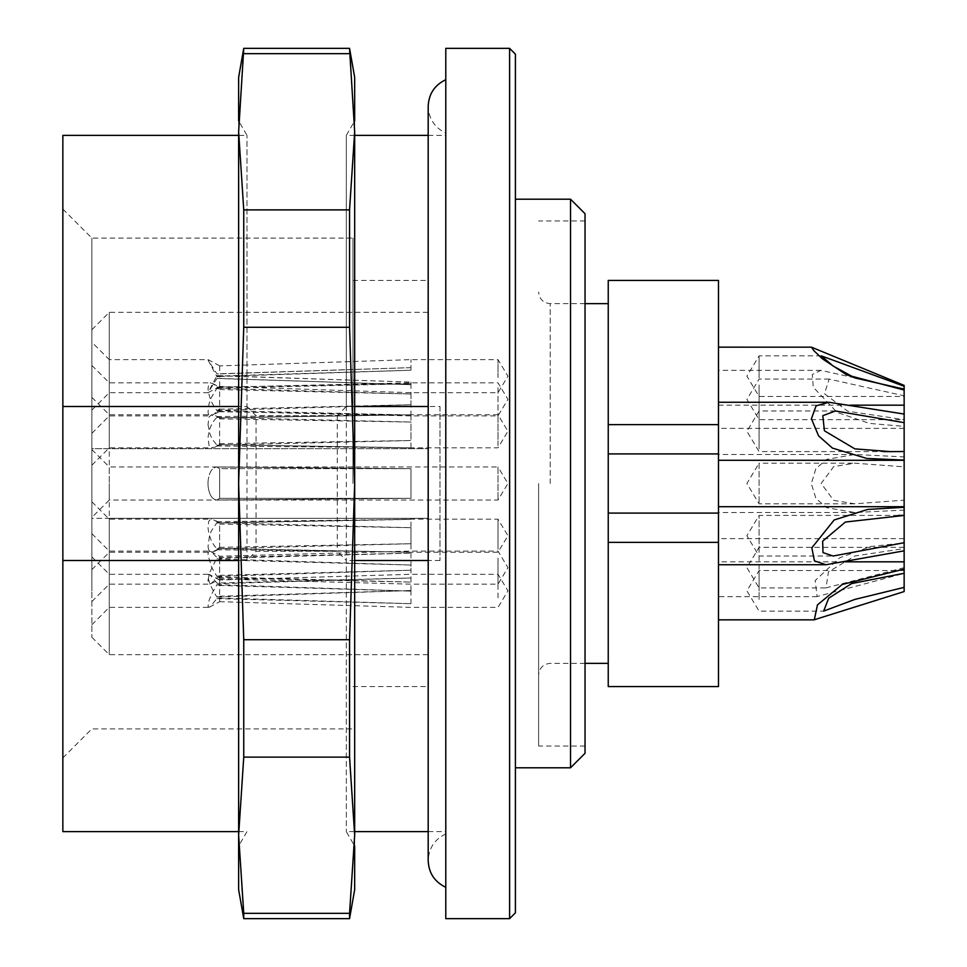 <?xml version="1.0" encoding="UTF-8"?>
<svg xmlns="http://www.w3.org/2000/svg" width="967" height="967" viewBox="0 0 967 967"><rect width="100%" height="100%" fill="white"/><g stroke="black" fill="none" stroke-linecap="round" stroke-linejoin="round"><path stroke-width="0.73" stroke-dasharray="4.83 3.63" d="M354.671 406.491L346.331 406.491L346.331 135.38L346.331 831.62L346.331 560.509L337.265 551.287L256.037 551.287L246.984 560.509L238.631 560.509M445.787 48.35L445.787 918.65M439.985 406.491L439.985 560.509L439.985 406.491L428.188 406.491M439.985 560.509L428.188 560.509M354.671 560.509L346.331 560.509M445.787 483.5L445.787 887.307L445.787 483.5M509.609 48.35L509.609 918.65M585.035 753.293L585.035 213.707M585.035 483.5L585.035 746.041L585.035 483.5M570.53 199.202L570.53 767.798M515.411 912.848L515.411 54.152M538.619 483.5L538.619 746.041L538.619 483.5M718.481 376.163L718.481 347.153L718.481 376.163M904.145 385.41L904.145 405.173L904.145 388.77L904.145 395.793L829.166 379.112L824.452 393.702L847.66 411.193L904.145 419.678L904.145 395.793M904.145 389.181L904.145 396.47L904.145 389.181M759.095 377.928L759.095 355.856L759.095 377.928M718.481 535.718L718.481 506.708L718.481 535.718M904.145 510.092L904.145 500.169L854.84 503.807L833.711 500.41L821.152 483.488L833.747 466.577L854.84 463.193L904.145 466.831L904.145 456.907L854.828 454.466L826.543 459.41L815.834 468.717L811.313 483.621L815.93 498.452L826.7 507.675L854.828 512.534L904.145 510.092L904.145 506.708L904.145 515.411M904.145 542.717L904.145 550.839L904.145 538.619L904.145 548.567L854.84 555.977L828.441 571.884L826.036 587.876L904.145 567.677L904.145 548.567M759.095 552.35L759.095 515.411L759.095 552.35M718.481 483.5L718.481 454.49L718.481 483.5M904.145 388.77L820.935 370.385L812.28 374.543L813.283 387.259L837.084 412.389L869.321 423.389L904.145 426.374L904.145 428.381L904.145 414.057L904.145 456.907M904.145 500.169L904.145 466.831M854.84 503.807L759.095 503.807L746.899 483.5L759.095 463.193L759.095 503.807L759.095 463.193L854.84 463.193M904.145 426.374L904.145 419.364M718.481 399.371L718.481 370.361L718.481 399.371M759.095 385.011L759.095 419.678L759.095 385.011M904.145 567.677L904.145 573.371L817.139 596.542L815.181 580.563L839.634 557.826L870.784 546.512L904.145 542.874M718.481 567.629L718.481 538.619L718.481 567.629M904.145 573.371L904.145 591.562M759.095 555.977L759.095 587.936L759.095 555.977M718.481 431.282L718.481 402.272L718.481 431.282M759.095 448.869L759.095 410.975L759.095 448.869M718.481 590.837L718.481 561.827L718.481 590.837M904.145 573.274L904.145 570.53L904.145 573.274M759.095 599.419L759.095 570.53L759.095 599.419M608.243 686.57L608.243 280.43M608.243 453.91L608.243 663.362L608.243 303.638L608.243 453.91L718.481 453.91L718.481 424.634L608.243 424.634M608.243 513.09L718.481 513.09L718.481 453.91M608.243 542.366L718.481 542.366L718.481 513.09M718.481 280.43L718.481 424.634M718.481 542.366L718.481 686.57M498.005 597.824L498.005 574.301L498.005 597.824M216.898 598.609L410.975 603.686L219.618 597.993L219.618 585.434L216.898 584.648L211.253 594.802L209.029 600.531L208.014 606.502L208.679 607.373L210.093 606.732L216.898 598.609L219.618 597.993L219.714 601.728M219.618 585.434L410.975 591.127L216.898 584.648M410.975 603.686L410.975 591.127M216.898 583.065L219.618 583.681L219.618 596.24L216.898 597.026C211.918 589.302 208.957 582.533 208.014 576.719L208.679 574.301L210.093 574.942L216.898 583.065L410.975 577.988L219.618 583.681L219.714 579.946M219.618 596.24L410.975 590.547L216.898 597.026M410.975 590.547L410.975 577.988M498.005 549.268L498.005 519.182L498.005 549.268M208.014 546.645L208.679 549.885L210.093 551.758L211.749 552.254L219.618 548.446L219.618 524.102L216.898 522.7L211.253 531.125L209.513 535.718L208.014 546.645M219.618 524.102L410.975 527.704L216.898 522.7M219.618 548.446L410.975 552.254L410.975 527.704M216.898 549.752L410.975 552.048M216.898 521.684L410.975 519.388L219.618 522.99L219.618 547.334L216.898 548.736C211.918 543.514 208.957 536.528 208.014 527.789L208.679 521.551L210.093 519.678L212.196 519.206L219.618 522.99M219.618 547.334L410.975 543.732L216.898 548.736M410.975 543.732L410.975 519.388M91.865 449.558L109.271 466.964L109.271 483.5L109.271 466.964L498.005 466.964L498.005 500.036L498.005 466.964L507.941 483.5L498.005 500.036L109.271 500.036L109.271 483.5L109.271 500.036L91.865 517.442L91.865 449.558L91.865 517.442M208.014 481.663C208.945 472.512 211.906 467.629 216.898 466.988L219.618 468.644L219.618 498.356L216.898 500.012C211.918 499.383 208.957 494.5 208.014 485.337L208.014 481.663L208.014 485.337C208.945 494.488 211.906 499.371 216.898 500.012L410.975 498.356L216.898 500.012L219.618 498.356L410.975 498.356L410.975 468.644L216.898 466.988L410.975 468.644L410.975 498.356L219.618 498.356L219.618 468.644L410.975 468.644L219.618 468.644L216.898 466.988C211.918 467.617 208.957 472.5 208.014 481.663M498.005 387.682L498.005 415.907L498.005 387.682M216.898 387.078L410.975 383.73L219.618 388.178L219.618 409.198L216.898 410.431C211.918 404.17 208.957 397.038 208.014 389.048L208.679 383.935L210.093 382.872L212.498 383.428L216.898 387.078L219.618 388.178L219.678 387.247M219.618 409.198L410.975 404.75L216.898 410.431M410.975 383.73L410.975 404.75M216.898 411.664L219.618 410.564L219.618 389.544L216.898 388.311L211.253 397.606L209.029 403.904L208.014 412.293L208.679 414.807L210.093 415.87L212.498 415.314L216.898 411.664L410.975 415.012L219.618 410.564L219.678 411.495M219.618 389.544L410.975 393.992L216.898 388.311M410.975 393.992L410.975 415.012M498.005 377.601L498.005 359.627L498.005 377.601M208.014 359.954L216.898 376.731L219.618 376.501L219.618 373.903L216.898 373.854L208.014 359.954M216.535 376.163L410.975 370.228L410.975 359.627L410.975 367.641L216.898 373.854M219.727 365.889L208.014 359.627L109.271 359.627L109.271 392.699L109.271 359.627L91.865 342.221L91.865 410.105L91.865 342.221M219.727 365.852L219.618 373.903L410.975 367.641M219.618 376.501L410.975 370.228M219.727 386.437L208.026 392.687L216.898 375.595L410.975 382.098L219.618 375.825L219.618 378.423L216.898 378.472L208.014 392.699L109.271 392.699L91.865 410.105M216.898 375.595L219.618 375.825M219.727 386.474L219.618 378.423L410.975 384.685L216.898 378.472M410.975 384.685L410.975 382.098M498.005 445.606L498.005 414.746L498.005 445.606M208.014 424.658L210.093 434.425L212.196 439.115L216.898 445.146L219.618 443.672L219.618 417.925L214.747 415.29L211.253 414.94L209.029 417.091L208.014 424.658M219.618 417.925L410.975 414.783L216.898 416.547M219.618 443.672L410.975 440.529L410.975 414.783M216.898 445.146L410.975 440.529M216.898 417.418L410.975 422.035L219.618 418.892L219.618 444.639L214.747 447.274L211.253 447.624L209.029 445.473L208.014 437.906C208.945 428.925 211.906 422.083 216.898 417.418L219.618 418.892M219.618 444.639L410.975 447.781L216.898 446.017M410.975 447.781L410.975 422.035M498.005 558.14L498.005 584.165L498.005 558.14M208.014 580.043L210.093 571.642L215.109 561.44L216.898 558.878L219.618 559.893L219.618 576.948L216.898 577.819L211.253 583.512L209.513 584.165L208.074 582.533L208.014 580.043M219.702 579.064L219.618 576.948L410.975 582.098L216.898 577.819M219.618 559.893L410.975 565.042L410.975 582.098M216.898 558.878L410.975 565.042M216.898 576.38L410.975 570.216L219.618 575.365L219.618 558.31L216.898 557.439L211.253 551.746L209.513 551.093L208.074 552.725L208.014 555.215L211.749 567.629L216.898 576.38L219.618 575.365M219.702 556.194L219.618 558.31L410.975 553.16L216.898 557.439M410.975 553.16L410.975 570.216M109.271 590.837L109.271 607.373L109.271 590.837M109.271 535.718L109.271 552.254L109.271 535.718M109.271 399.371L109.271 415.907L109.271 399.371M109.271 431.282L109.271 447.818L109.271 431.282M109.271 567.629L109.271 551.093L109.271 567.629M91.865 590.837L91.865 556.895L91.865 590.837M91.865 535.718L91.865 501.776L91.865 535.718M91.865 399.371L91.865 433.313L91.865 399.371M91.865 431.282L91.865 397.34L91.865 431.282M91.865 567.629L91.865 533.687L91.865 567.629M109.271 518.312L428.381 518.312L428.381 312.341L428.381 448.688L91.865 448.688L91.865 329.747L91.865 637.253L91.865 518.312L109.271 518.312L109.271 654.659L109.271 312.341L109.271 448.688L91.865 448.688L91.865 518.312L428.381 518.312L428.381 448.688L109.271 448.688M428.381 483.5L428.381 686.57L428.381 483.5M352.955 483.5L352.955 238.1L352.955 483.5M91.865 483.5L91.865 238.1L91.865 483.5M62.855 483.5L62.855 209.09L62.855 483.5M62.855 831.62L62.855 135.38M246.984 560.509L246.984 135.38L246.984 406.491L238.631 406.491M246.984 406.491L256.037 415.713L337.265 415.713L346.331 406.491M354.671 135.38L346.331 135.38L354.671 120.923L354.671 846.077L346.331 831.62L354.671 831.62M354.671 889.64L354.671 77.36M349.558 209.887L349.558 327.281L354.671 483.5L349.558 639.719L349.558 757.113L354.671 835.222L354.671 131.778L349.558 209.887L243.744 209.887L238.631 131.778L238.631 889.64M238.631 831.62L246.984 831.62L238.631 846.077L238.631 120.923L246.984 135.38L238.631 135.38M238.631 77.36L238.631 835.222L243.744 757.113L243.744 639.719L238.631 483.5L243.744 327.281L243.744 209.887M349.558 48.35L349.558 53.656L243.744 53.656L243.744 48.35M349.558 327.281L243.744 327.281M349.558 757.113L243.744 757.113M349.558 639.719L243.744 639.719M243.744 918.65L238.631 835.222M354.671 835.222L349.558 913.344L243.744 913.344M349.558 913.344L349.558 918.65M238.631 131.778L243.744 53.656M349.558 53.656L354.671 131.778M337.265 415.713L337.265 551.287M256.037 551.287L256.037 415.713M550.223 483.5L550.223 303.638L550.223 483.5M428.188 831.62L445.787 831.62M428.188 135.38L445.787 135.38M585.035 220.96L538.619 220.96M585.035 746.041L538.619 746.041M850.186 405.173L718.481 405.173M821.261 355.856L759.095 355.856L746.899 376.163L759.095 396.47L904.145 396.47M898.343 515.411L759.095 515.411L746.899 535.718L759.095 556.025L833.095 556.025M854.828 454.49L718.481 454.49M854.828 512.51L718.481 512.51M820.935 370.361L718.481 370.361M904.145 428.381L718.481 428.381M829.166 379.064L759.095 379.064L746.899 399.371L759.095 419.678L904.145 419.678M904.145 538.619L718.481 538.619M817.139 596.639L718.481 596.639M904.145 547.322L759.095 547.322L746.899 567.629L759.095 587.936L826.036 587.936M828.864 402.272L827.776 402.272M835.44 410.975L759.095 410.975L746.899 431.282L759.095 451.589L883.258 451.589M845.134 561.827L718.481 561.827M904.145 570.53L759.095 570.53L746.899 590.837L759.095 611.144L823.654 611.144M585.035 663.362L550.223 663.362C543.236 663.991 539.368 667.859 538.619 674.966M585.035 303.638L550.223 303.638C543.236 303.009 539.368 299.141 538.619 292.034M445.787 833.953C434.606 839.332 428.732 848.228 428.188 860.63L428.188 106.37C428.732 118.772 434.606 127.668 445.787 133.047M219.618 601.679L410.975 607.373L498.005 607.373L507.941 590.837L498.005 574.301L410.975 574.301L219.618 579.995M209.464 607.155L219.714 601.667M219.714 580.007L209.464 574.519M214.432 551.444L219.642 548.64L410.975 552.254L498.005 552.254L507.941 535.718L498.005 519.182L410.975 519.182L219.618 522.784L214.432 519.992M219.618 411.458L410.975 415.907L498.005 415.907L507.941 399.371L498.005 382.835L410.975 382.835L219.618 387.283M212.498 383.428L219.678 387.283M219.678 411.458L212.498 415.314M219.618 386.437L410.975 392.699L498.005 392.699L507.941 376.163L498.005 359.627L410.975 359.627L219.618 365.889M215.472 446.911L219.63 444.675L410.975 447.818L498.005 447.818L507.941 431.282L498.005 414.746L410.975 414.746L219.618 417.889L215.472 415.653M219.618 579.015L410.975 584.165L498.005 584.165L507.941 567.629L498.005 551.093L410.975 551.093L219.618 556.243M210.83 583.766L219.69 579.015M210.83 551.492L219.69 556.243M91.865 624.779L109.271 607.373L208.751 607.373M91.865 556.895L109.271 574.301L208.751 574.301M91.865 569.66L109.271 552.254L211.749 552.254M91.865 501.776L109.271 519.182L211.749 519.182M91.865 433.313L109.271 415.907L210.528 415.907M91.865 365.429L109.271 382.835L210.528 382.835M91.865 465.224L109.271 447.818L212.438 447.818M91.865 397.34L109.271 414.746L212.438 414.746M91.865 601.571L109.271 584.165L209.513 584.165M91.865 533.687L109.271 551.093L209.513 551.093M91.865 637.253L109.271 654.659L428.381 654.659M91.865 329.747L109.271 312.341L428.381 312.341M352.955 686.57L428.381 686.57M352.955 280.43L428.381 280.43M62.855 757.91L91.865 728.9L352.955 728.9M62.855 209.09L91.865 238.1L352.955 238.1"/><path stroke-width="1.45" d="M428.188 406.491L354.671 406.491M428.188 560.509L354.671 560.509M445.787 918.65L445.787 48.35L509.609 48.35L509.609 918.65L445.787 918.65M570.53 199.202L585.035 213.707L585.035 753.293L570.53 767.798L570.53 199.202L515.411 199.202M509.609 48.35L515.411 54.152L515.411 912.848L509.609 918.65M811.434 347.165L904.145 385.41L904.145 386.268L821.261 355.856L833.01 365.949L854.84 377.928L904.145 389.181L904.145 390.039L846.85 374.954L822.494 358.89L813.996 350.791L811.434 347.165L718.481 347.153M904.145 414.057L904.145 422.652L835.44 410.975L822.796 415.689L824.428 430.798L854.84 448.869L890.281 451.625L904.145 451.516L904.145 460.111L866.71 458.443L832.442 448.096L818.59 435.875L811.41 418.759L816.063 405.862L828.864 402.248L904.145 414.057L904.145 390.039M904.145 386.268L904.145 389.181M825.903 564.728L814.419 560.848L811.833 547.805L834.158 519.98L867.653 509.44L904.145 507.288L904.145 515.411L845.388 522.047L822.651 541.182L822.99 552.604L833.107 556.025L904.145 542.717L904.145 550.839L825.903 564.728L718.481 564.728M904.145 507.288L904.145 460.111M904.145 515.411L904.145 542.717L904.145 515.411L898.343 515.411M904.145 569.08L904.145 573.274L851.637 583.56L828.695 598.21L823.654 611.108L854.84 599.419L904.145 587.368L904.145 591.562L814.323 619.738L817.466 604.871L842.184 584.479L904.145 569.08L904.145 550.839M904.145 422.652L904.145 451.516M904.145 573.274L904.145 587.368M608.243 542.366L608.243 686.57L718.481 686.57L718.481 542.366L608.243 542.366L608.243 424.634L718.481 424.634L718.481 280.43L608.243 280.43L608.243 424.634M608.243 453.91L718.481 453.91L718.481 424.634M608.243 513.09L718.481 513.09L718.481 453.91M718.481 542.366L718.481 513.09M238.631 560.509L62.855 560.509L62.855 831.62L238.631 831.62M238.631 135.38L62.855 135.38L62.855 560.509M238.631 406.491L62.855 406.491M354.671 846.077L354.671 889.64L349.558 918.65L349.558 913.344L243.744 913.344L243.744 918.65L349.558 918.65M354.671 131.778L354.671 483.5L349.558 327.281L349.558 209.887L354.671 131.778L349.558 48.35L354.671 77.36L354.671 120.923M349.558 757.113L349.558 639.719L354.671 483.5L354.671 835.222L349.558 757.113L243.744 757.113L238.631 835.222L238.631 846.077M238.631 120.923L238.631 77.36L243.744 48.35L238.631 131.778L243.744 209.887L243.744 327.281L238.631 483.5L238.631 131.778M243.744 918.65L238.631 889.64L238.631 483.5L243.744 639.719L243.744 757.113M349.558 53.656L243.744 53.656M349.558 639.719L243.744 639.719M349.558 209.887L243.744 209.887M349.558 327.281L243.744 327.281M238.631 835.222L243.744 913.344M349.558 913.344L354.671 835.222M354.671 831.62L428.188 831.62M354.671 135.38L428.188 135.38M515.411 767.798L570.53 767.798M904.145 405.173L850.186 405.173M904.145 506.708L718.481 506.708M827.776 402.272L718.481 402.272M904.145 460.292L718.481 460.292M890.281 451.589L883.258 451.589M904.145 561.827L845.134 561.827M814.323 619.847L718.481 619.847M608.243 303.638L585.035 303.638M608.243 663.362L585.035 663.362M445.787 79.693C434.606 85.072 428.732 93.968 428.188 106.37L428.188 860.63C428.732 873.032 434.606 881.928 445.787 887.307M243.744 48.35L349.558 48.35"/></g></svg>
